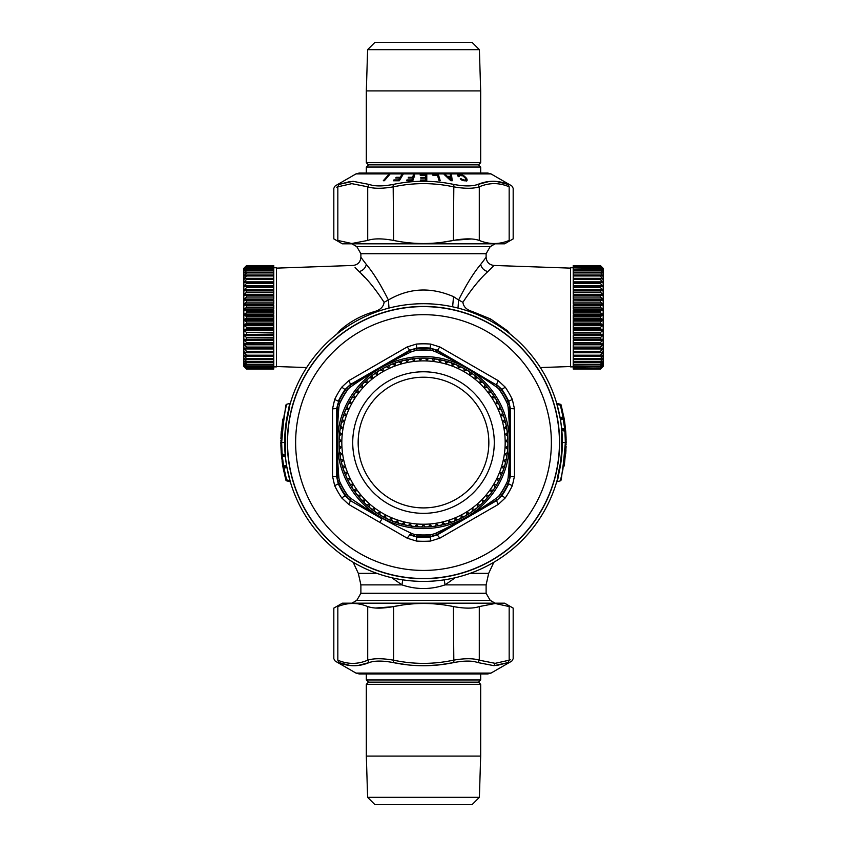 <?xml version="1.0" encoding="UTF-8"?>
<svg xmlns="http://www.w3.org/2000/svg" width="847" height="847" viewBox="0 0 847 847"><rect width="100%" height="100%" fill="white"/><g stroke="black" fill="none" stroke-linecap="round" stroke-linejoin="round"><path stroke-width="1.27" d="M479.381 797.345L472.075 804.65L374.925 804.65L367.619 797.345L479.381 797.345L480.673 756.085L366.328 756.085L367.619 797.345M366.328 684.312L368.509 682.142L478.491 682.142L480.673 684.312L366.328 684.312L366.328 756.085M368.509 682.142L366.328 679.961L480.673 679.961L478.491 682.142M496.66 665.52L508.147 662.555L494.002 665.689L477.803 662.555C472.266 660.596 464.272 660.596 453.844 662.555C433.611 666.79 413.378 666.79 393.156 662.555C382.728 660.596 374.734 660.596 369.197 662.555C358.98 666.79 348.858 666.79 338.853 662.555C333.962 660.596 333.962 660.596 338.853 662.555L350.213 665.509M358.09 665.467L369.197 662.555L367.704 660.194C357.741 664.429 347.789 664.429 337.837 660.194C332.49 658.235 332.49 658.235 337.837 660.194C332.49 658.235 332.49 658.235 337.837 660.194L338.853 662.555M477.803 662.555L479.296 660.194C473.325 658.235 464.685 658.235 453.367 660.194C433.452 664.429 413.548 664.429 393.633 660.194L393.156 662.555L406.634 664.715M413.304 665.34L420.366 665.668M426.782 665.668L438.735 664.895M440.26 664.726L453.844 662.555L453.367 606.558C464.685 608.644 473.325 608.644 479.296 606.558L479.296 660.194L495.167 663.339L509.163 660.194C514.51 658.235 514.51 658.235 509.163 660.194L508.147 662.555C513.038 660.596 513.038 660.596 508.147 662.555M367.619 49.655L479.381 49.655L472.075 42.35L374.925 42.35L367.619 49.655L366.328 90.915L480.673 90.915L480.673 162.688L366.328 162.688L366.328 90.915M462.653 370.88A81.672 81.672 0 0 1 495.177 481.71A81.672 81.672 0 0 1 384.347 514.235A81.672 81.672 0 0 1 351.823 403.405A81.672 81.672 0 0 1 462.653 370.88M389.567 504.674A70.788 70.788 0 0 1 361.383 408.625A70.788 70.788 0 0 1 457.433 380.441A70.788 70.788 0 0 1 485.617 476.49A70.788 70.788 0 0 1 389.567 504.674M359.244 173.032L487.756 173.032L491.016 173.91L355.984 173.91L359.244 173.032L366.328 173.032L366.328 167.039L480.673 167.039L480.673 173.032M454.828 385.216A65.335 65.335 0 0 1 480.842 473.886A65.335 65.335 0 0 1 392.172 499.899A65.335 65.335 0 0 1 366.158 411.229A65.335 65.335 0 0 1 454.828 385.216M458.418 368.117L460.81 366.857A84.393 84.393 0 0 1 463.87 368.445L464.22 371.124L466.708 370.054A84.393 84.393 0 0 1 469.63 371.886L469.757 374.586L472.33 373.718A84.393 84.393 0 0 1 475.093 375.772L475.008 378.471L477.644 377.815A84.393 84.393 0 0 1 480.238 380.081L479.942 382.77L482.61 382.315A84.393 84.393 0 0 1 485.024 384.782L484.505 387.439L487.205 387.206A84.393 84.393 0 0 1 489.418 389.842L488.698 392.457L491.408 392.436A84.393 84.393 0 0 1 493.388 395.253L492.467 397.794L495.167 397.984A84.393 84.393 0 0 1 496.924 400.949L495.802 403.416L498.481 403.818A84.393 84.393 0 0 1 500.005 406.909L498.682 409.281L501.318 409.895A84.393 84.393 0 0 1 502.589 413.103L501.085 415.358L503.669 416.184A84.393 84.393 0 0 1 504.674 419.477L503.002 421.605L505.511 422.632A84.393 84.393 0 0 1 506.252 425.988L504.42 427.979L506.834 429.207A84.393 84.393 0 0 1 507.311 432.616L505.32 434.458L507.628 435.866A84.393 84.393 0 0 1 507.84 439.307L505.701 440.98L507.893 442.568A84.393 84.393 0 0 1 507.829 446.009L505.574 447.512L507.628 449.27A84.393 84.393 0 0 1 507.289 452.7L504.918 454.013L506.834 455.93A84.393 84.393 0 0 1 506.22 459.318L503.753 460.44L505.5 462.504A84.393 84.393 0 0 1 504.621 465.839L502.08 466.761L503.658 468.963A84.393 84.393 0 0 1 502.515 472.203L499.91 472.922L501.308 475.241A84.393 84.393 0 0 1 499.91 478.386L497.253 478.894L498.47 481.318A84.393 84.393 0 0 1 496.829 484.346L494.129 484.643L495.156 487.152A84.393 84.393 0 0 1 493.282 490.032L490.572 490.117L491.387 492.7A84.393 84.393 0 0 1 489.291 495.421L486.58 495.294L487.194 497.93A84.393 84.393 0 0 1 484.876 500.482L482.197 500.132L482.589 502.811A84.393 84.393 0 0 1 480.09 505.172L477.433 504.611L477.623 507.321A84.393 84.393 0 0 1 474.934 509.471L472.34 508.698L472.308 511.408A84.393 84.393 0 0 1 469.46 513.346L466.93 512.371L466.686 515.071A84.393 84.393 0 0 1 463.69 516.765L461.244 515.601L460.789 518.269A84.393 84.393 0 0 1 457.676 519.73L455.326 518.364L454.659 520.99A84.393 84.393 0 0 1 451.43 522.197L449.206 520.651L448.328 523.224A84.393 84.393 0 0 1 445.024 524.166L442.928 522.451L441.848 524.939A84.393 84.393 0 0 1 438.471 525.616L436.523 523.742L435.252 526.135A84.393 84.393 0 0 1 431.832 526.548L430.032 524.515L428.571 526.802A84.393 84.393 0 0 1 425.13 526.94L423.5 524.78L421.637 526.929A84.393 84.393 0 0 1 418.196 526.792L416.745 524.494L414.945 526.516A84.393 84.393 0 0 1 411.526 526.103L410.266 523.7L408.307 525.574A84.393 84.393 0 0 1 404.93 524.886L403.86 522.398L401.753 524.102A84.393 84.393 0 0 1 398.45 523.15L397.582 520.587L395.348 522.123A84.393 84.393 0 0 1 392.129 520.905L391.462 518.279L389.122 519.635A84.393 84.393 0 0 1 386.01 518.173L385.554 515.495L383.109 516.659A84.393 84.393 0 0 1 383.035 516.628A84.393 84.393 0 0 1 380.123 514.955L379.88 512.255L377.349 513.218A84.393 84.393 0 0 1 374.512 511.281L374.48 508.571L371.886 509.333A84.393 84.393 0 0 1 369.207 507.173L369.398 504.473L366.74 505.024A84.393 84.393 0 0 1 364.242 502.652L364.655 499.974L361.965 500.312A84.393 84.393 0 0 1 359.657 497.761L360.282 495.124L357.572 495.251A84.393 84.393 0 0 1 355.475 492.52L356.301 489.937L353.591 489.841A84.393 84.393 0 0 1 351.727 486.951L352.754 484.452L350.055 484.145A84.393 84.393 0 0 1 348.424 481.117L349.652 478.693L346.984 478.184A84.393 84.393 0 0 1 345.597 475.029L347.016 472.721L344.401 471.991A84.393 84.393 0 0 1 343.268 468.74L344.856 466.549L342.315 465.617A84.393 84.393 0 0 1 341.436 462.282L343.204 460.228L340.738 459.095A84.393 84.393 0 0 1 340.134 455.707L342.05 453.791L339.689 452.467A84.393 84.393 0 0 1 339.351 449.048L341.415 447.29L339.16 445.787A84.393 84.393 0 0 1 339.107 442.346L341.299 440.758L339.171 439.074A84.393 84.393 0 0 1 339.382 435.644L341.701 434.236L339.721 432.394A84.393 84.393 0 0 1 340.198 428.984L342.622 427.767L340.79 425.766A84.393 84.393 0 0 1 341.542 422.409L344.051 421.393L342.379 419.254A84.393 84.393 0 0 1 343.406 415.962L345.989 415.146L344.485 412.881A84.393 84.393 0 0 1 345.767 409.683L348.403 409.08L347.101 406.708A84.393 84.393 0 0 1 348.625 403.617L351.304 403.214L350.182 400.747A84.393 84.393 0 0 1 351.95 397.794L354.649 397.614L353.739 395.062A84.393 84.393 0 0 1 355.729 392.256L358.44 392.288L357.73 389.673A84.393 84.393 0 0 1 359.943 387.026L362.643 387.28L362.135 384.612A84.393 84.393 0 0 1 364.549 382.156L367.217 382.622L366.931 379.922A84.393 84.393 0 0 1 369.536 377.667L372.161 378.334L372.087 375.623A84.393 84.393 0 0 1 374.861 373.591L377.423 374.459L377.561 371.759A84.393 84.393 0 0 1 380.494 369.938L382.971 371.018L383.331 368.329A84.393 84.393 0 0 1 386.391 366.751L388.784 368.022L389.355 365.375A84.393 84.393 0 0 1 392.532 364.051L394.818 365.502L395.591 362.908A84.393 84.393 0 0 1 398.863 361.838L401.023 363.469L402.007 360.938A84.393 84.393 0 0 1 405.353 360.134L407.375 361.934L408.55 359.499A84.393 84.393 0 0 1 411.949 358.959L413.834 360.907L415.199 358.567A84.393 84.393 0 0 1 418.63 358.302L420.345 360.399L421.891 358.175A84.393 84.393 0 0 1 425.332 358.175L426.877 360.409L428.603 358.313A84.393 84.393 0 0 1 432.034 358.588L433.389 360.938L435.273 358.99A84.393 84.393 0 0 1 438.672 359.53L439.847 361.976L441.869 360.187A84.393 84.393 0 0 1 445.215 361.002L446.189 363.532L448.359 361.902A84.393 84.393 0 0 1 451.62 362.982L452.393 365.586L454.68 364.136A84.393 84.393 0 0 1 457.856 365.47L458.418 368.117M480.673 167.039L478.491 164.858L368.509 164.858L366.328 167.039M448.116 177.065L450.625 177.087L451.049 179.903L448.116 177.065L448.116 178.177M496.808 403.564A83.038 83.038 0 0 0 496.374 402.748A83.038 83.038 0 0 0 496.226 402.484M493.483 397.868A83.038 83.038 0 0 0 492.816 396.841M489.714 392.447A83.038 83.038 0 0 0 488.963 391.473M485.522 387.354A83.038 83.038 0 0 0 484.706 386.433M480.948 382.6A83.038 83.038 0 0 0 480.048 381.753M476.003 378.228A83.038 83.038 0 0 0 475.04 377.455M470.731 374.258A83.038 83.038 0 0 0 469.714 373.569M465.151 370.721A83.038 83.038 0 0 0 464.082 370.118M459.318 367.64A83.038 83.038 0 0 0 458.206 367.122M453.261 365.036A83.038 83.038 0 0 0 452.107 364.602M447.004 362.918A83.038 83.038 0 0 0 445.818 362.58M440.609 361.298A83.038 83.038 0 0 0 439.402 361.055M434.098 360.197A83.038 83.038 0 0 0 432.881 360.049M427.523 359.615A83.038 83.038 0 0 0 426.295 359.573M420.927 359.562A83.038 83.038 0 0 0 419.699 359.604M414.342 360.028A83.038 83.038 0 0 0 413.124 360.176M407.82 361.013A83.038 83.038 0 0 0 406.613 361.256M401.393 362.516A83.038 83.038 0 0 0 400.208 362.855M395.104 364.528A83.038 83.038 0 0 0 393.95 364.951M388.995 367.026A83.038 83.038 0 0 0 387.884 367.545M383.109 370.001A83.038 83.038 0 0 0 382.039 370.615M377.476 373.442A83.038 83.038 0 0 0 376.46 374.13M372.129 377.317A83.038 83.038 0 0 0 371.166 378.09M367.111 381.605A83.038 83.038 0 0 0 366.211 382.442M362.452 386.274A83.038 83.038 0 0 0 361.627 387.185M358.175 391.303A83.038 83.038 0 0 0 357.423 392.277M354.311 396.65A83.038 83.038 0 0 0 353.633 397.677M350.88 402.293A83.038 83.038 0 0 0 350.298 403.373M347.916 408.18A83.038 83.038 0 0 0 347.408 409.302M345.417 414.299A83.038 83.038 0 0 0 345.015 415.454M343.427 420.588A83.038 83.038 0 0 0 343.109 421.774M341.934 427.015A83.038 83.038 0 0 0 341.712 428.222M340.96 433.537A83.038 83.038 0 0 0 340.833 434.765M340.505 440.122A83.038 83.038 0 0 0 340.473 441.351M340.568 446.718A83.038 83.038 0 0 0 340.642 447.947M341.161 453.293A83.038 83.038 0 0 0 341.33 454.511M342.273 459.805A83.038 83.038 0 0 0 342.537 461.001M343.903 466.199A83.038 83.038 0 0 0 344.263 467.375M346.031 472.446A83.038 83.038 0 0 0 346.476 473.589M348.646 478.502A83.038 83.038 0 0 0 349.186 479.603M351.738 484.336A83.038 83.038 0 0 0 352.363 485.395M355.285 489.905A83.038 83.038 0 0 0 355.994 490.911M359.255 495.167A83.038 83.038 0 0 0 360.049 496.12M363.638 500.101A83.038 83.038 0 0 0 364.496 500.99M368.403 504.674A83.038 83.038 0 0 0 369.324 505.49M373.506 508.856A83.038 83.038 0 0 0 374.49 509.587M378.927 512.615A83.038 83.038 0 0 0 379.975 513.271M384.633 515.939A83.038 83.038 0 0 0 385.724 516.501M390.583 518.788A83.038 83.038 0 0 0 391.716 519.275M396.745 521.159A83.038 83.038 0 0 0 397.91 521.551M403.066 523.044A83.038 83.038 0 0 0 404.263 523.33M409.525 524.409A83.038 83.038 0 0 0 410.742 524.611M416.068 525.256A83.038 83.038 0 0 0 417.296 525.362M422.664 525.585A83.038 83.038 0 0 0 424.114 525.595M429.482 525.373A83.038 83.038 0 0 0 430.71 525.278M436.036 524.642A83.038 83.038 0 0 0 437.253 524.452M442.515 523.382A83.038 83.038 0 0 0 443.712 523.097M448.878 521.625A83.038 83.038 0 0 0 450.043 521.233M455.072 519.359A83.038 83.038 0 0 0 456.215 518.883M461.075 516.606A83.038 83.038 0 0 0 462.166 516.045M466.835 513.388A83.038 83.038 0 0 0 467.883 512.742M472.33 509.725A83.038 83.038 0 0 0 473.314 508.994M477.507 505.627A83.038 83.038 0 0 0 478.439 504.823M482.345 501.149A83.038 83.038 0 0 0 483.203 500.27M486.813 496.289A83.038 83.038 0 0 0 487.597 495.347M490.879 491.091A83.038 83.038 0 0 0 491.588 490.085M494.521 485.585A83.038 83.038 0 0 0 495.146 484.526M497.708 479.804A83.038 83.038 0 0 0 498.258 478.703M500.439 473.801A83.038 83.038 0 0 0 500.895 472.658M502.673 467.586A83.038 83.038 0 0 0 503.033 466.411M504.41 461.223A83.038 83.038 0 0 0 504.674 460.016M505.638 454.733A83.038 83.038 0 0 0 505.807 453.516M506.347 448.179A83.038 83.038 0 0 0 506.421 446.951M506.527 441.583A83.038 83.038 0 0 0 506.506 440.345M506.188 434.987A83.038 83.038 0 0 0 506.072 433.759M505.331 428.444A83.038 83.038 0 0 0 505.108 427.237M503.944 421.986A83.038 83.038 0 0 0 503.637 420.8M502.059 415.665A83.038 83.038 0 0 0 501.657 414.501M499.677 409.514A83.038 83.038 0 0 0 499.179 408.392M451.049 180.739L451.049 179.903M349.356 402.05A84.488 84.488 0 0 1 497.644 402.05A84.488 84.488 0 0 1 423.5 527.046A84.488 84.488 0 0 1 349.356 402.05M426.782 177.012L426.782 180.782L426.782 174.503L426.782 177.012L425.586 176.991M412.447 179.808L413.516 176.991L414.702 177.012M411.886 180.76L412.447 178.039L412.383 180.771M450.339 177.023L451.462 177.065L451.927 180.75M465.416 179.596L466.697 181.11M437.963 177.002L439.498 180.76M453.367 606.558C433.452 602.45 413.548 602.45 393.633 606.558L393.633 660.194C382.315 658.235 373.665 658.235 367.704 660.194L367.704 606.558C373.675 608.644 382.315 608.644 393.633 606.558L402.103 605.086M509.65 660.014L510.265 659.792M420.366 180.782L420.366 180.051L420.366 180.782L426.782 180.782M425.586 180.76L425.586 180.03L420.366 180.051M420.8 178.156L420.8 177.425L420.8 178.156L425.586 178.145L425.586 180.03M425.586 178.145L425.586 177.404L420.8 177.425M420.218 175.234L420.218 174.503L420.218 175.234L425.586 175.213L425.586 177.404M420.218 174.503L426.782 174.503M412.447 178.039L408.19 178.039L408.413 177.309L408.413 178.039M412.669 179.818L412.669 177.298L408.413 177.309M413.516 176.991L413.516 174.471L412.669 177.298M413.516 174.471L414.702 174.493L412.807 180.782L406.634 180.782L406.888 179.935L406.888 180.771M411.886 179.913L406.888 179.935M399.795 179.956L399.795 178.039L398.672 179.913L393.908 179.935L393.41 180.782L399.308 180.782L403.024 174.493L401.902 174.471L400.229 177.298L396.163 177.309L395.729 178.039L399.795 178.039M398.672 180.76L398.672 179.913M396.163 178.039L396.163 177.309M400.229 179.225L400.229 177.298M401.902 176.398L401.902 174.471M393.908 180.771L393.908 179.935M388.741 174.461L389.779 174.461L384.337 180.739L383.299 180.739L388.741 174.461L388.741 175.657M447.248 177.362L447.248 176.345L450.615 176.367L450.615 177.087M445.3 175.541L445.3 174.461L447.248 176.345M451.462 177.065L451.462 174.546L450.339 174.503L450.615 176.367M451.462 174.546L452.245 180.75L450.837 180.739L444.167 174.493L445.3 174.461M457.634 175.424L459.148 176.631M457.793 175.848L457.634 174.99M458.058 176.25L457.793 174.757M458.46 176.642L458.058 174.567M464.791 177.468L464.791 176.494L465.416 178.209L462.886 175.869L458.947 175.393L458.46 174.44M459.582 175.117L458.958 174.366M460.609 175.117L460.609 174.44L462.07 174.831L464.791 176.494M459.582 174.344L460.609 174.44M461.35 175.234L461.35 174.598M462.07 175.477L462.07 174.831M462.78 175.816L462.78 175.138M463.468 176.261L463.468 175.52M464.135 176.811L464.135 175.964M466.019 180.252L466.019 177.732L467.142 180.316L465.215 180.845L464.58 180.104L464.58 180.803M465.416 177.087L466.019 177.732M466.697 180.633L466.697 178.59M467.036 180.422L467.036 179.141M461.297 179.765L461.297 178.833L460.26 178.844L462.017 180.178L465.215 180.845M461.636 179.966L461.636 179.162L464.58 180.104M461.911 180.125L461.911 179.384M462.208 180.252L462.208 179.564M462.547 180.39L462.547 179.723M462.907 180.506L462.907 179.86M463.288 180.612L463.288 179.956M463.68 180.697L463.68 180.03M464.114 180.76L464.114 180.083M465.585 180.835L465.225 180.072M465.829 180.824L465.585 179.988M465.956 180.813L465.829 179.829M465.988 180.813L465.956 179.617M465.405 178.198L465.988 179.352M458.873 175.784L459.148 176.314M458.979 176.631L458.979 176.028M438.365 174.493L432.637 174.493L432.859 175.223L437.423 175.202L439.085 180.75L440.26 180.771L438.365 174.493L438.365 177.012M367.704 606.558C357.741 602.45 347.789 602.45 337.837 606.558C332.49 608.644 332.49 608.644 337.837 606.558L337.837 660.194M392.521 606.77L375.549 608.03M479.296 606.558L495.199 603.509L509.163 606.558C514.51 608.644 514.51 608.644 509.163 606.558L509.163 660.194M500.249 390.721L498.777 388.953A92.418 92.418 0 0 1 507.565 404.167L506.76 402.018A92.609 92.609 0 0 0 500.249 390.721L501.9 389.429L496.543 384.453L498.184 380.631L439.784 346.921L430.594 344.073L430.138 348.583L433.389 349.155L432.288 350.563L430.022 350.182A92.609 92.609 0 0 0 416.978 350.182L416.692 348.096L409.704 350.245L407.216 346.921L348.816 380.631L341.754 387.164L345.438 389.832L347.556 387.291L348.223 388.953L346.751 390.721A92.609 92.609 0 0 0 340.24 402.018L339.435 404.167L337.667 404.421L337.159 408.466L337.159 476.649L332.532 476.268L334.66 485.649L338.292 483.891L336.661 476.766L336.661 408.349L338.8 401.319L337.667 404.421M506.76 402.018L508.2 401.319L509.333 404.421L507.565 404.167L508.084 406.909C510.19 430.678 510.19 454.437 508.084 478.206L509.841 476.649L514.468 476.268L512.34 485.649A98.739 98.739 0 0 1 505.246 497.951L498.184 504.484L496.543 500.662L501.9 495.686L500.249 494.394A92.609 92.609 0 0 0 506.76 483.097L507.565 480.948L509.333 480.694L509.841 476.649L509.841 408.466L514.468 408.847L512.34 399.466L508.708 401.224L510.339 408.349L510.339 476.766L508.2 483.796L509.333 480.694M500.249 494.394L498.777 496.162L499.444 497.824L501.562 495.283A94.208 94.208 0 0 0 508.2 483.796L506.76 483.097M416.978 534.933L414.712 534.552L413.611 535.96L416.862 536.532L416.978 534.933A92.609 92.609 0 0 0 430.022 534.933L430.308 537.019L437.296 534.87L439.784 538.194L498.184 504.484M508.084 478.206L507.565 480.948A92.418 92.418 0 0 1 498.777 496.162L496.66 497.994C477.136 511.694 456.554 523.573 434.924 533.631L430.022 534.933M346.751 494.394L348.223 496.162A92.418 92.418 0 0 1 339.435 480.948L340.24 483.097A92.609 92.609 0 0 0 346.751 494.394L345.1 495.686L350.457 500.662L348.816 504.484L407.216 538.194L416.406 541.042L416.862 536.532A94.208 94.208 0 0 0 430.138 536.532L437.296 534.87L496.543 500.662L499.444 497.824M350.34 497.994L350.806 500.281L347.556 497.824L348.223 496.162L350.34 497.994C369.864 511.694 390.446 523.573 412.076 533.631L414.712 534.552A92.418 92.418 0 0 0 432.288 534.552L433.389 535.96M337.667 480.694L339.435 480.948L338.916 478.206L337.159 476.649L337.667 480.694L338.8 483.796L340.24 483.097M416.978 350.182L412.076 351.484C390.446 361.542 369.864 373.421 350.34 387.121L348.223 388.953A92.418 92.418 0 0 0 339.435 404.167L338.916 406.909C336.81 430.678 336.81 454.437 338.916 478.206M496.66 387.121L496.194 384.834L499.444 387.291L498.777 388.953L496.66 387.121C477.136 373.421 456.554 361.542 434.924 351.484L432.288 350.563A92.418 92.418 0 0 0 414.712 350.563L413.611 349.155L409.704 350.245L350.457 384.453L345.1 389.429A94.705 94.705 0 0 0 338.292 401.224L334.66 399.466A98.739 98.739 0 0 1 341.754 387.164M489.079 181.512L477.803 184.445C488.02 180.21 498.142 180.21 508.147 184.445C513.038 186.404 513.038 186.404 508.147 184.445L496.66 181.48M350.213 181.491L338.853 184.445C333.962 186.404 333.962 186.404 338.853 184.445L352.998 181.311L369.197 184.445C374.734 186.404 382.728 186.404 393.156 184.445C413.389 180.21 433.622 180.21 453.844 184.445C464.272 186.404 472.266 186.404 477.803 184.445L479.296 186.806C489.259 182.571 499.211 182.571 509.163 186.806C514.51 188.765 514.51 188.765 509.163 186.806C514.51 188.765 514.51 188.765 509.163 186.806L508.147 184.445M355.984 673.09L491.016 673.09L511.821 661.084L513.176 658.733L513.176 608.114L504.632 603.18L342.368 603.18L333.824 608.114L333.824 658.733L335.19 661.084L355.984 673.09L359.244 673.968L487.756 673.968L480.673 673.968L480.673 679.961M499.444 387.291L501.562 389.832A94.208 94.208 0 0 1 508.2 401.319L508.708 401.224A94.705 94.705 0 0 0 501.9 389.429L505.246 387.164L498.184 380.631M508.084 406.909L509.841 408.466L509.333 404.421M496.66 497.994L496.194 500.281L437.147 534.372L434.924 533.631M412.076 533.631L409.853 534.372L413.611 535.96M347.556 497.824L345.438 495.283A94.208 94.208 0 0 1 338.8 483.796L338.292 483.891A94.705 94.705 0 0 0 345.1 495.686L341.754 497.951L348.816 504.484M338.916 406.909L337.159 408.466L332.532 408.847L332.532 476.268M350.34 387.121L350.806 384.834L347.556 387.291M412.076 351.484L409.853 350.743L350.806 384.834L348.816 380.631M413.611 349.155L416.862 348.583A94.208 94.208 0 0 1 430.138 348.583L430.022 350.182M434.924 351.484L437.147 350.743L433.389 349.155M337.35 186.986L336.735 187.208M338.853 184.445L337.837 186.806C332.49 188.765 332.49 188.765 337.837 186.806L351.833 183.661L367.704 186.806C373.675 188.765 382.315 188.765 393.633 186.806C413.548 182.571 433.452 182.571 453.367 186.806C464.685 188.765 473.335 188.765 479.296 186.806L479.296 240.442C489.259 244.55 499.211 244.55 509.163 240.442C514.51 238.356 514.51 238.356 509.163 240.442L509.163 186.806M369.197 184.445L367.704 186.806L367.704 240.442L351.801 243.491L337.837 240.442C332.49 238.356 332.49 238.356 337.837 240.442L337.837 186.806M453.844 184.445L453.367 240.442L442.314 242.263M393.156 184.445L393.633 240.442C413.548 244.55 433.452 244.55 453.367 240.442C464.685 238.356 473.325 238.356 479.296 240.442M407.216 538.194L409.704 534.87L416.692 537.019A94.705 94.705 0 0 0 430.308 537.019L430.594 541.042L439.784 538.194M439.784 346.921L437.147 350.743L496.194 384.834L437.296 350.245L430.308 348.096A94.705 94.705 0 0 0 416.692 348.096L416.406 344.073L407.216 346.921M454.479 240.23L471.451 238.97M393.633 240.442C382.315 238.356 373.675 238.356 367.704 240.442M561.805 430.297L562.344 441.329M562.344 442.865L562.313 445.755M561.572 457.168L562.313 439.604M561.9 431.462L561.042 423.553M514.468 476.268L514.468 408.847M332.532 408.847L334.66 399.466M355.984 173.91L335.179 185.917L333.824 188.267L333.824 238.886L342.368 243.82L504.632 243.82L513.176 238.886L513.176 188.267L511.81 185.917L491.016 173.91M563.435 419.307L564.758 429.567M565.351 442.526L562.884 469.64L560.375 480.831L561.148 480.058L566.156 442.558L565.701 431.123L566.135 439.953M600.459 265.799L602.641 267.874L600.459 265.598L573.239 265.799M600.767 356.185L602.641 356.185L602.641 355.465L600.459 356.301L600.459 355.211L573.239 355.211L573.239 352.765L602.641 352.765L602.641 351.95L600.459 352.543L600.459 351.325L573.239 351.325L573.239 348.953L602.641 348.953L602.641 348.053L600.459 348.382L600.459 347.058L573.239 347.058L573.239 344.793L602.641 344.793L602.641 343.829L600.459 343.893L600.459 342.474L573.239 342.474L573.239 340.325L602.641 340.325L602.641 339.308L600.459 339.107L600.459 337.614L573.239 337.614L573.239 335.613L602.641 335.613L602.641 334.544L600.459 334.078L600.459 332.532L573.239 332.532L573.239 330.701L602.641 330.701L602.641 329.589L600.459 328.88L600.459 327.281L573.239 327.281L573.239 325.64L602.641 325.64L602.641 324.507L600.459 323.543L600.459 321.913L573.239 321.913L573.239 320.494L602.641 320.494L602.641 319.34L600.459 318.144L600.459 316.503L573.239 316.503L573.239 315.306L602.641 315.306L602.641 314.152L600.459 312.734L600.459 311.103L573.239 311.103L573.239 310.14L602.641 310.14L602.641 309.007L600.459 307.366L600.459 305.767L573.239 305.767L573.239 305.058L602.641 305.058L602.641 303.946L600.459 302.114L600.459 300.558L573.239 300.103L602.641 300.103L602.641 299.033L600.459 297.032L600.459 295.539L573.239 295.338L602.641 295.338L602.641 294.311L600.459 292.173L600.459 290.754L602.641 290.817L602.641 289.854L600.459 287.578L600.459 286.265L602.641 286.593L600.459 283.322L600.459 282.104L602.641 282.697L600.459 279.436L600.459 278.335L602.641 279.182L600.459 275.963L600.459 275L602.641 276.08L600.459 272.12L602.641 272.914L600.459 269.738L602.641 270.86L600.459 267.885L602.641 269.314L600.459 266.561L573.239 266.561L573.239 265.969M600.459 266.9L573.239 266.561M600.459 267.885L573.239 267.885L573.239 266.9M600.459 268.383L573.239 267.885M600.459 269.738L573.239 269.738L573.239 268.383M600.459 270.405L573.239 270.405L573.239 269.738M600.459 272.12L573.239 272.12L573.239 270.405M600.459 272.935L573.239 272.935L573.239 272.12M600.459 275L573.239 275L573.239 272.935M600.459 275.963L573.239 275.963L573.239 275M600.459 278.335L573.239 278.335L573.239 275.963M600.459 279.436L573.239 279.436L573.239 278.335M600.459 282.104L573.239 282.104L573.239 283.322L600.459 283.322M600.459 286.265L573.239 286.265L573.239 287.578L600.459 287.578M600.459 290.754L573.239 290.754L573.239 292.173L600.459 292.173M600.459 297.032L573.239 297.032L573.239 295.539M600.459 302.114L573.239 302.114L573.239 300.558M600.459 307.366L573.239 307.366L573.239 305.767M600.459 312.734L573.239 312.734L573.239 311.103M600.459 318.144L573.239 318.144L573.239 316.503M600.459 323.543L573.239 323.543L573.239 321.913M600.459 328.88L573.239 328.88L573.239 327.281M600.459 334.078L573.239 334.078L573.239 332.532M600.459 339.107L573.239 339.107L573.239 337.614M600.459 343.893L573.239 343.893L573.239 342.474M600.459 348.382L573.239 348.382L573.239 347.058M600.459 352.543L573.239 352.543L573.239 351.325M600.459 356.301L573.239 356.301L573.239 355.211M601.381 359.192L602.641 359.192L602.641 358.567L600.459 359.647L600.459 358.683L573.239 358.683L573.239 356.301M600.459 359.647L573.239 359.647L573.239 358.683M602.577 366.836L600.459 369.048L603.18 366.328L603.18 268.319L600.459 265.598L573.239 265.598M602.058 363.787L600.459 364.909L600.459 364.242L573.239 364.242L573.239 366.264L600.459 366.762L573.239 366.264M600.459 364.909L573.239 364.909M602.439 366.349L600.459 368.085L573.239 367.746L573.239 368.678L600.459 368.847L573.239 368.678M600.459 368.085L573.239 368.085M573.239 369.048L600.459 369.048L573.239 368.847M601.783 361.733L600.459 362.527L600.459 361.701L573.239 361.701L573.239 364.242M600.459 362.527L573.239 362.527M285.195 454.818L284.656 443.786M284.656 442.25L284.687 439.36M285.428 427.947L284.687 445.511M285.1 453.653L285.958 461.562M560.608 405.194L560.375 404.284L556.68 403.288L556.987 404.347L560.375 405.258L560.375 404.284A1.091 1.091 104.9 0 1 561.138 405.046L564.187 418.905L565.701 431.123A1.091 1.091 -60.6 0 0 564.896 430.16A1.091 1.091 0 0 1 565.701 431.123A1.091 1.091 104.8 0 0 564.896 430.16A1.091 1.091 0 0 1 565.701 431.123L564.896 431.187L565.351 442.558L566.156 442.558M565.732 431.525L566.156 442.737M565.701 454.003L565.976 449.778M565.32 445.829L566.145 444.696M565.298 446.274L566.103 446.687M563.922 417.412L564.134 418.587M565.785 432.277L566.092 438.1M566.082 447.089L564.261 465.755M564.218 465.998L566.103 446.454M573.239 359.647L573.239 361.701M602.641 359.192L600.459 361.701M602.641 356.185L600.459 358.683M602.641 352.765L600.459 355.211M602.641 348.953L600.459 351.325M602.641 344.793L600.459 347.058M602.641 340.325L600.459 342.474M602.641 339.308L573.239 339.107M602.641 335.613L600.459 337.614M602.641 334.544L573.239 334.078M602.641 330.701L600.459 332.532M602.641 329.589L573.239 329.589L573.239 328.88M602.641 325.64L600.459 327.281M602.641 324.507L573.239 324.507L573.239 323.543M602.641 320.494L600.459 321.913M602.641 319.34L573.239 319.34L573.239 318.144M602.641 315.306L600.459 316.503M602.641 314.152L573.239 314.152L573.239 312.734M602.641 310.14L600.459 311.103M602.641 309.007L573.239 309.007L573.239 307.366M602.641 305.058L600.459 305.767M602.641 303.946L573.239 303.946L573.239 302.114M602.641 300.103L600.459 300.558M602.641 299.033L573.239 299.033L573.239 297.032M602.641 295.338L600.459 295.539M602.641 294.311L573.239 294.311L573.239 292.173M602.641 289.854L573.239 289.854L573.239 287.578M602.641 285.693L573.239 285.693L573.239 283.322M602.641 281.882L573.239 281.882L573.239 279.436M602.641 278.451L600.767 278.451M602.641 275.455L601.381 275.455M602.641 272.914L601.783 272.914M602.641 270.86L602.058 270.86M600.459 265.969L602.641 268.298L600.459 266.561M602.641 366.836L600.459 368.847M602.641 366.349L600.459 368.678M573.239 366.762L573.239 367.746M600.459 367.746L602.27 365.332M602.641 365.332L600.459 366.762M602.641 363.787L600.459 366.264M602.641 361.733L600.459 364.242M283.565 465.808L282.242 455.548M281.649 442.589L284.116 415.475L286.625 404.284L285.852 405.057L280.844 442.558L281.299 453.992L280.865 445.3M565.447 428.36L564.568 421.287M573.239 366.867L570.518 366.867L570.518 267.768L573.239 267.768M561.138 405.046A1.091 1.091 0 0 0 560.375 404.284A1.091 1.091 0 0 1 561.138 405.046A1.091 1.091 0 0 0 560.375 404.284A1.091 1.091 0 0 1 561.138 405.046L560.375 405.258L563.022 416.936L560.375 405.258L563.022 416.936L563.816 416.798A1.091 1.091 0 0 1 563.022 418.037A1.091 1.091 -105 0 0 563.816 416.798A1.091 1.091 0 0 1 563.022 418.037L564.896 430.16L561.709 429.313L561.815 430.361L564.896 431.187L564.896 430.16A1.091 1.091 0 0 1 565.701 431.123L564.896 431.187L565.309 439L566.114 438.979L565.309 439M561.709 429.313L561.614 428.254L565.51 429.016M561.614 428.254L560.47 419.826L564.187 418.905M488.73 323.152A136.071 136.071 0 0 1 542.906 507.787A136.071 136.071 0 0 1 358.27 561.963A136.071 136.071 0 0 1 304.094 377.328A136.071 136.071 0 0 1 488.73 323.152M286.392 479.921L286.625 480.831L290.32 481.827L290.013 480.768L286.625 479.857L286.625 480.831A1.091 1.091 -75.1 0 1 285.863 480.069L283.184 468.317L281.363 454.754M283.131 468.031L282.813 466.178M282.771 465.935L282.104 461.477M281.172 452.213L281.458 455.802M280.844 444.008L280.844 442.378M281.299 431.112L281.024 435.337M281.68 439.286L280.855 440.419M281.702 438.841L280.897 438.428M282.972 467.11L282.866 466.528M282.369 463.394L282.295 462.843M280.844 443.722L280.844 443.193M280.918 438.026L282.739 419.36M282.782 419.117L280.897 438.661M444.23 579.846L445.067 584.875C430.689 589.745 416.311 589.745 401.933 584.875L391.801 577.739M495.103 603.18L490.201 600.354L356.799 600.354L360.886 593.281L486.114 593.281L486.114 584.875L445.067 584.875L455.199 577.739M509.989 333.93L507.184 330.626L506.442 331.209M561.815 430.361L562.344 442.558C559.391 483.319 552.847 496.766 561.392 458.799L561.392 426.316M562.313 439.244L562.281 438.195M560.47 419.826L560.291 418.778L563.022 418.037L560.291 418.778L560.111 417.719L563.022 416.936L563.022 418.037A1.091 1.091 0 0 0 563.816 416.798A1.091 1.091 0 0 1 563.022 418.037M556.68 403.288L560.291 418.778M281.691 446.115L282.104 453.928L285.185 454.754L285.291 455.802L285.185 454.754L285.291 455.802L282.104 454.955A1.091 1.091 119.4 0 1 281.299 453.992L282.104 453.928L282.104 454.955A1.091 1.091 0 0 1 281.299 453.992A1.091 1.091 -75.2 0 0 282.104 454.955A1.091 1.091 0 0 1 281.299 453.992L281.49 456.099L282.284 456.025L282.104 454.955A1.091 1.091 0 0 1 281.299 453.992M285.863 480.069A1.091 1.091 0 0 0 286.625 480.831A1.091 1.091 0 0 1 285.863 480.069L286.625 479.857L283.978 468.179L286.625 479.857L283.978 468.179L283.184 468.317A1.091 1.091 0 0 1 283.978 467.078A1.091 1.091 75 0 0 283.184 468.317L285.863 480.069A1.091 1.091 0 0 0 286.625 480.831A1.091 1.091 0 0 1 285.863 480.069L283.184 468.317A1.091 1.091 0 0 1 283.978 467.078L283.607 466.072L282.813 466.21M285.386 456.861L286.53 465.289L283.607 466.072L282.284 456.025L285.386 456.861L285.291 455.802M490.064 320.706A138.844 138.844 0 0 1 545.352 509.121A138.844 138.844 0 0 1 356.936 564.409A138.844 138.844 0 0 1 301.648 375.994A138.844 138.844 0 0 1 490.064 320.706M488.761 323.099A136.123 136.123 0 0 1 542.959 507.819A136.123 136.123 0 0 1 358.239 562.016A136.123 136.123 0 0 1 304.041 377.296A136.123 136.123 0 0 1 488.761 323.099M282.104 453.928L281.649 442.558L280.844 442.558M281.596 457.158L281.744 458.598M507.184 330.626L490.593 318.97L472.234 311.495C466.591 309.822 463.489 306.762 462.907 302.305C471.599 289.007 479.9 278.779 487.84 271.612L494.002 265.46L570.518 268.128M479.508 280.389L478.735 281.236M402.77 579.846L401.933 584.875L360.886 584.875L358.334 573.366L376.947 573.366M284.687 445.871L284.719 446.92M286.53 465.289L286.71 466.337L283.978 467.078L286.71 466.337L286.889 467.396L283.978 468.179L283.978 467.078A1.091 1.091 0 0 0 283.184 468.317A1.091 1.091 0 0 1 283.978 467.078M290.32 481.827L286.71 466.337M285.185 454.754L284.656 442.558C287.609 401.796 294.153 388.35 285.608 426.316L285.608 458.799M462.907 302.305L458.619 299.997L458.005 308.064M472.234 311.495L471.895 312.416M388.995 308.064L388.381 299.997C409.059 287.916 430.774 286.805 453.516 296.641L458.619 299.997C466.295 284.624 473.653 272.776 480.673 264.455L486.114 257.297C486.559 262.115 489.195 264.836 494.002 265.46M286.699 418.81L288.742 409.112M340.558 331.209L339.816 330.626C349.663 321.744 361.309 315.37 374.766 311.495C380.409 309.822 383.511 306.762 384.093 302.305L388.381 299.997C380.705 284.624 373.347 272.776 366.328 264.455L360.886 257.297L360.886 253.719L486.114 253.719L490.201 246.646L495.103 243.82M375.105 312.416L374.766 311.495M337.011 333.93L339.816 330.626M384.093 302.305C375.401 289.007 367.09 278.779 359.16 271.612L355.084 267.514M361.161 273.666L364.813 277.488M244.942 270.86L246.541 269.738L273.761 269.738L273.761 281.882L244.36 281.882L244.36 282.697L246.541 282.104L246.541 283.322L273.761 283.322L273.761 285.693L244.36 285.693L244.36 286.593L246.541 286.265L246.541 287.578L273.761 287.578L273.761 289.854L244.36 289.854L244.36 290.817L246.541 290.754L246.541 292.173L273.761 292.173L273.761 294.311L244.36 294.311L244.36 295.338L273.761 295.338L273.761 299.033L244.36 299.033L244.36 300.103L273.761 300.103L273.761 303.946L244.36 303.946L244.36 305.058L273.761 305.058L273.761 309.007L244.36 309.007L244.36 310.14L273.761 310.14L273.761 314.152L244.36 314.152L244.36 315.306L273.761 315.306L273.761 319.34L244.36 319.34L244.36 320.494L273.761 320.494L273.761 324.507L244.36 324.507L244.36 325.64L273.761 325.64L273.761 329.589L244.36 329.589L244.36 330.701L273.761 330.701L273.761 334.544L244.36 334.544L244.36 335.613L273.761 335.613L273.761 339.308L244.36 339.308L244.36 340.325L273.761 340.325L273.761 343.893L244.36 343.829L244.36 344.793L273.761 344.793L273.761 348.382L244.36 348.053L244.36 348.953L273.761 348.953L273.761 352.543L246.541 352.543L244.36 351.95L244.36 352.765L273.761 352.765L273.761 369.048L246.541 369.048L273.761 369.048M244.73 269.314L246.541 267.885L273.761 267.885L273.761 269.738M244.561 268.298L246.541 266.561L273.761 266.561L273.761 267.885M244.423 267.811L246.541 265.799L273.761 265.799L273.761 266.561M244.36 267.811L246.541 265.598L273.761 265.799M273.761 267.768L276.482 267.768L276.482 366.867L273.761 366.867M246.541 290.754L273.761 290.754L273.761 292.173M246.541 286.265L273.761 286.265L273.761 287.578M246.541 282.104L273.761 282.104L273.761 283.322M273.761 272.12L246.541 272.12L245.217 272.914M244.36 272.914L246.541 270.405L273.761 270.405M246.541 269.738L246.541 270.405M244.36 270.86L246.541 268.383L273.761 268.383M244.36 269.314L246.541 266.9L273.761 266.9M244.36 268.298L246.541 265.969L273.761 265.969M244.36 352.765L246.541 355.211L246.541 356.301L244.36 355.465L246.541 358.683L246.541 359.647L244.36 358.567L246.541 361.701L246.541 362.527L244.36 361.203L246.541 364.242L246.541 364.909L244.36 363.374L246.541 366.762L244.36 365.332L246.541 368.085L244.36 366.349L246.541 368.847L244.36 366.836L246.541 369.048L243.82 366.328L243.82 268.319L246.541 265.598L273.761 265.598M246.233 278.451L244.36 278.451L246.541 275.963L246.541 275L244.36 276.08L244.36 275.455L245.619 275.455M244.36 278.451L244.36 279.182L246.541 278.335L246.541 279.436L273.761 279.436M244.36 356.185L246.233 356.185M244.36 359.192L245.619 359.192M244.36 361.733L245.217 361.733M244.36 363.787L244.942 363.787M244.36 275.455L246.541 272.935L273.761 272.935M244.36 315.306L246.541 316.503L273.761 316.503M246.541 316.503L246.541 318.144L273.761 318.144M244.36 314.152L246.541 312.734L273.761 312.734M244.36 310.14L246.541 311.103L246.541 312.734M246.541 311.103L273.761 311.103M244.36 309.007L246.541 307.366L273.761 307.366M244.36 305.058L246.541 305.767L246.541 307.366M246.541 305.767L273.761 305.767M244.36 303.946L246.541 302.114L273.761 302.114M244.36 300.103L246.541 300.558L246.541 302.114M246.541 300.558L273.761 300.558M244.36 299.033L246.541 297.032L273.761 297.032M244.36 295.338L246.541 295.539L246.541 297.032M246.541 295.539L273.761 295.539M244.36 294.311L246.541 292.173M244.36 289.854L246.541 287.578M244.36 285.693L246.541 283.322M244.36 281.882L246.541 279.436M246.541 278.335L273.761 278.335M246.541 275.963L273.761 275.963M246.541 275L273.761 275M246.541 272.12L246.541 272.935M246.541 368.847L273.761 368.847M246.541 368.678L273.761 368.678M246.541 368.085L273.761 368.085M246.541 367.746L273.761 367.746M246.541 366.762L273.761 366.762M246.541 366.264L273.761 366.264M246.541 364.909L273.761 364.909M246.541 364.242L273.761 364.242M246.541 362.527L273.761 362.527M246.541 361.701L273.761 361.701M246.541 359.647L273.761 359.647M246.541 358.683L273.761 358.683M246.541 356.301L273.761 356.301M246.541 355.211L273.761 355.211M244.36 348.953L246.541 351.325L246.541 352.543M246.541 351.325L273.761 351.325M244.36 344.793L246.541 347.058L246.541 348.382M246.541 347.058L273.761 347.058M244.36 340.325L246.541 342.474L246.541 343.893M246.541 342.474L273.761 342.474M244.36 339.308L273.761 339.107M244.36 335.613L246.541 337.614L246.541 339.107M246.541 337.614L273.761 337.614M244.36 334.544L273.761 334.078M244.36 330.701L246.541 332.532L246.541 334.078M246.541 332.532L273.761 332.532M244.36 329.589L246.541 328.88L273.761 328.88M244.36 325.64L246.541 327.281L246.541 328.88M246.541 327.281L273.761 327.281M244.36 324.507L246.541 323.543L273.761 323.543M244.36 320.494L246.541 321.913L246.541 323.543M246.541 321.913L273.761 321.913M244.36 319.34L246.541 318.144M494.002 665.689L495.167 663.339M498.999 483.806A86.034 86.034 0 0 1 382.251 518.057A86.034 86.034 0 0 1 348.001 401.309A86.034 86.034 0 0 1 464.749 367.058A86.034 86.034 0 0 1 498.999 483.806M381.976 518.84L350.457 500.662L381.976 518.84L379.922 522.324M340.24 402.018L338.8 401.319A94.208 94.208 0 0 1 345.438 389.832L346.751 390.721M512.34 485.649L508.708 483.891A94.705 94.705 0 0 1 501.9 495.686L505.246 497.951M505.246 387.164A98.739 98.739 0 0 1 512.34 399.466M430.594 541.042A98.739 98.739 0 0 1 416.406 541.042M341.754 497.951A98.739 98.739 0 0 1 334.66 485.649M416.406 344.073A98.739 98.739 0 0 1 430.594 344.073M484.802 330.341A127.865 127.865 0 0 1 535.717 503.859A127.865 127.865 0 0 1 362.198 554.774A127.865 127.865 0 0 1 311.283 381.256A127.865 127.865 0 0 1 484.802 330.341M358.334 561.857A135.933 135.933 0 0 0 542.8 507.724A135.933 135.933 0 0 0 488.666 323.258A135.933 135.933 0 0 0 304.2 377.391A135.933 135.933 0 0 0 358.334 561.857M470.053 573.366L488.666 573.366L493.843 562.27M565.351 442.558L562.344 442.558M360.886 253.719L356.799 246.646L490.201 246.646M453.611 578.099L453.844 578.85M490.593 318.97L489.693 320.505M281.649 442.558L284.656 442.558M487.84 271.612C484.029 270.542 481.636 268.15 480.673 264.455M453.516 296.641L452.637 306.805M366.328 264.455C365.364 268.15 362.971 270.542 359.16 271.612M480.673 684.312L480.673 756.085M366.328 673.968L366.328 679.961M491.016 673.09L487.756 673.968M368.509 164.858L366.328 162.688M478.491 164.858L480.673 162.688M479.381 49.655L480.673 90.915M479.889 173.032L487.756 173.032M356.799 600.354L351.897 603.18M490.201 600.354L486.114 593.281M360.886 593.281L360.886 584.875M488.666 573.366L486.114 584.875M560.375 480.831L556.68 481.827M570.518 366.518L540.354 367.566M358.334 573.366L353.157 562.27M356.799 246.646L351.897 243.82M286.625 404.284L290.32 403.288M486.114 257.297L486.114 253.719M276.482 268.128L352.998 265.46C357.805 264.836 360.441 262.115 360.886 257.297M276.482 366.518L306.646 367.566"/></g></svg>
